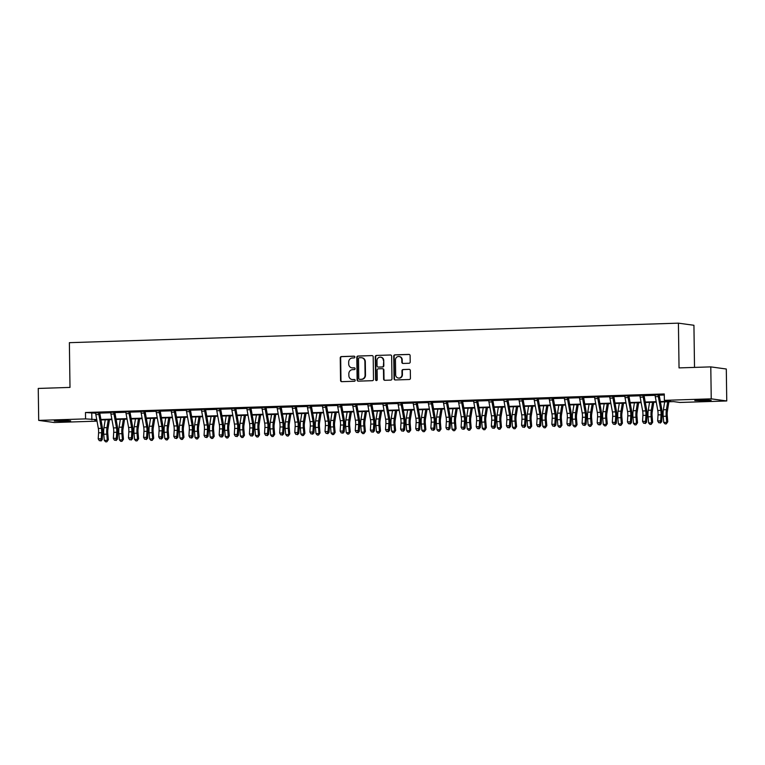 <?xml version="1.0" encoding="UTF-8"?>
<svg xmlns="http://www.w3.org/2000/svg" width="765" height="765" viewBox="0 0 765 765"><rect width="100%" height="100%" fill="white"/><g stroke="black" fill="none" stroke-linecap="round" stroke-linejoin="round"><path stroke-width="1.15" d="M354.874 357.016A0.88 0.832 -82.2 0 0 354.023 356.165L341.41 356.576A1.253 1.186 -82.2 0 0 340.243 357.867L340.559 380.454A1.253 1.186 -82.2 0 0 341.764 381.668L354.377 381.266A0.88 0.832 -82.2 0 0 354.482 379.517A0.88 0.832 -82.2 0 0 354.358 379.507L352.722 379.564A4.026 3.796 -82.2 0 1 348.869 375.663L348.84 373.789A4.026 3.796 -82.2 0 1 352.579 369.648L354.214 369.6A0.88 0.832 -82.2 0 0 354.319 367.841A0.88 0.832 -82.2 0 0 354.185 367.841L352.56 367.889A4.026 3.796 -82.2 0 1 348.706 363.997L348.677 362.113A4.026 3.796 -82.2 0 1 352.416 357.982L354.052 357.924A0.88 0.832 -82.2 0 0 354.874 357.016M705.646 400.784L694.773 400.535L707.711 399.999L711.163 400.305L705.646 400.784M65.159 421.314L54.286 421.056L67.224 420.53L70.676 420.827L65.159 421.314M409.036 363.26A1.253 1.186 -82.2 0 0 410.203 361.96L410.117 355.629A1.253 1.186 -82.2 0 0 408.912 354.405L394.903 354.855A1.253 1.186 -82.2 0 0 393.726 356.155L394.042 378.742A1.253 1.186 -82.2 0 0 395.247 379.956L409.265 379.507A1.253 1.186 -82.2 0 0 410.432 378.216L410.327 370.556A1.253 1.186 -82.2 0 0 409.122 369.342L403.126 369.533A1.253 1.186 -82.2 0 0 401.95 370.824L402.007 374.62A3.366 3.175 -82.2 0 1 398.374 378.053A3.366 3.175 -82.2 0 1 395.658 374.831L395.448 359.961A3.366 3.175 -82.2 0 1 399.081 356.528A3.366 3.175 -82.2 0 1 401.797 359.751L401.835 362.228A1.253 1.186 -82.2 0 0 403.04 363.452L409.036 363.26M97.021 421.152L54.21 422.519L38.699 420.396L38.25 388.438L69.998 387.415L69.376 342.672L678.412 323.155L679.043 367.898L710.79 366.884L711.24 398.842L726.75 400.965L679.875 402.466L673.592 401.606L660.444 402.027M38.699 420.396L85.565 418.895L96.734 419.603M660.348 401.539L670.656 401.204L664.364 400.344L664.278 393.956L85.479 412.498L85.565 418.895M664.364 400.344L711.24 398.842M373.186 356.806A1.253 1.186 -82.2 0 0 371.981 355.591L357.972 356.041A1.253 1.186 -82.2 0 0 356.806 357.332L357.121 379.918A1.253 1.186 -82.2 0 0 358.326 381.142L372.335 380.693A1.253 1.186 -82.2 0 0 373.502 379.402L373.186 356.806M376.437 355.448L390.446 354.998A1.253 1.186 -82.2 0 1 391.651 356.222L391.967 378.809A1.253 1.186 -82.2 0 1 390.8 380.1L384.805 380.291A1.253 1.186 -82.2 0 1 383.6 379.077L383.466 369.916A1.253 1.186 -82.2 0 0 382.261 368.692L378.283 368.826A1.253 1.186 -82.2 0 0 377.116 370.117L377.25 379.65A0.88 0.832 -82.2 0 1 376.303 380.549A0.88 0.832 -82.2 0 1 375.586 379.708L375.271 356.739A1.253 1.186 -82.2 0 1 376.437 355.448L390.446 354.998M85.479 412.498L95.663 413.234M99.756 413.11L110.782 412.756M114.874 412.622L125.909 412.268M129.993 412.134L141.028 411.78M145.111 411.656L156.146 411.302M160.239 411.168L171.264 410.815M175.357 410.681L186.383 410.327M190.475 410.203L201.501 409.849M205.594 409.715L216.629 409.361M220.712 409.227L231.747 408.873M235.84 408.749L246.866 408.395M250.958 408.261L261.984 407.908M266.077 407.774L277.102 407.42M281.195 407.296L292.23 406.942M296.313 406.808L307.348 406.454M311.432 406.32L322.467 405.966M326.559 405.842L337.585 405.488M341.678 405.354L352.703 405.001M356.796 404.867L367.831 404.513M371.914 404.389L382.949 404.035M387.033 403.901L398.068 403.547M402.161 403.413L413.186 403.059M417.279 402.935L428.304 402.581M432.397 402.447L443.423 402.094M447.515 401.96L458.551 401.606M462.634 401.482L473.669 401.128M477.762 400.994L488.787 400.64M492.88 400.506L503.906 400.152M507.998 400.028L519.024 399.674M523.117 399.54L534.152 399.187M538.235 399.053L549.27 398.699M553.353 398.575L564.388 398.221M568.481 398.087L579.507 397.733M583.599 397.599L594.625 397.245M598.718 397.121L609.743 396.767M613.836 396.633L624.871 396.28M628.954 396.146L639.989 395.792M644.082 395.668L655.108 395.314M659.201 395.18L664.288 395.017M99.919 412.373L95.568 412.689M115.037 411.895L110.686 412.211M130.155 411.407L125.804 411.723M145.273 410.92L140.923 411.235M160.401 410.442L156.041 410.757M175.52 409.954L171.159 410.27M190.638 409.466L186.287 409.782M205.756 408.988L201.405 409.304M220.875 408.5L216.524 408.816M235.993 408.013L231.642 408.328M251.121 407.535L246.76 407.85M266.239 407.047L261.888 407.363M281.357 406.559L277.007 406.875M296.476 406.081L292.125 406.397M311.594 405.593L307.243 405.909M326.722 405.106L322.361 405.421M341.84 404.628L337.48 404.943M356.959 404.14L352.608 404.455M372.077 403.652L367.726 403.968M387.195 403.165L382.844 403.49M402.314 402.686L397.963 403.002M417.441 402.199L413.081 402.514M432.56 401.711L428.209 402.036M447.678 401.233L443.327 401.549M462.796 400.745L458.445 401.061M477.915 400.258L473.564 400.583M493.043 399.779L488.682 400.095M508.161 399.292L503.81 399.607M523.279 398.804L518.928 399.129M538.397 398.326L534.047 398.642M553.516 397.838L549.165 398.154M568.644 397.351L564.283 397.676M583.762 396.872L579.401 397.188M598.88 396.385L594.529 396.7M613.999 395.897L609.648 396.222M629.117 395.419L624.766 395.734M644.235 394.931L639.884 395.247M659.363 394.444L655.003 394.769M694.515 367.401L693.932 325.278L678.412 323.155M710.79 366.884L726.301 369.007L726.75 400.965M96.83 420.09L94.793 420.157L96.887 420.444M656.274 402.161L645.325 402.514M641.147 402.648L630.197 403.002M626.028 403.136L615.079 403.48M610.91 403.614L599.961 403.968M595.792 404.102L584.843 404.455M580.673 404.589L569.724 404.934M565.545 405.068L554.596 405.421M550.427 405.555L539.478 405.909M535.309 406.043L524.36 406.387M520.19 406.521L509.241 406.875M505.072 407.009L494.123 407.363M489.944 407.496L478.995 407.841M474.826 407.974L463.877 408.328M459.708 408.462L448.759 408.816M444.589 408.95L433.64 409.294M429.471 409.428L418.522 409.782M414.353 409.916L403.404 410.27M399.225 410.403L388.276 410.748M384.107 410.882L373.157 411.235M368.988 411.369L358.039 411.723M353.87 411.857L342.921 412.201M338.752 412.335L327.803 412.689M323.624 412.823L312.675 413.176M308.505 413.31L297.556 413.655M293.387 413.789L282.438 414.142M278.269 414.276L267.32 414.63M263.15 414.764L252.201 415.108M248.032 415.242L237.083 415.596M232.904 415.73L221.955 416.084M217.786 416.217L206.837 416.571M202.668 416.696L191.719 417.049M187.549 417.183L176.6 417.537M172.431 417.671L161.482 418.025M157.303 418.159L146.354 418.503M142.185 418.637L131.236 418.991M127.067 419.124L116.117 419.478M111.948 419.612L100.999 419.956M100.913 419.469L111.853 419.115M116.031 418.981L126.98 418.627M131.15 418.493L142.099 418.149M146.268 418.015L157.217 417.661M161.386 417.527L172.335 417.174M176.505 417.04L187.454 416.696M191.633 416.562L202.582 416.208M206.751 416.074L217.7 415.72M221.869 415.586L232.818 415.242M236.987 415.108L247.936 414.754M252.106 414.62L263.055 414.267M267.234 414.133L278.183 413.789M282.352 413.655L293.301 413.301M297.47 413.167L308.419 412.813M312.589 412.679L323.538 412.335M327.707 412.201L338.656 411.847M342.825 411.713L353.774 411.36M357.953 411.226L368.902 410.882M373.071 410.748L384.02 410.394M388.19 410.26L399.139 409.906M403.308 409.772L414.257 409.428M418.426 409.294L429.375 408.94M433.554 408.806L444.503 408.453M448.673 408.319L459.622 407.965M463.791 407.841L474.74 407.487M478.909 407.353L489.858 406.999M494.027 406.865L504.977 406.511M509.146 406.378L520.095 406.033M524.274 405.899L535.223 405.546M539.392 405.412L550.341 405.058M554.51 404.924L565.459 404.58M569.629 404.446L580.578 404.092M584.747 403.958L595.696 403.604M599.875 403.471L610.824 403.126M614.993 402.992L625.942 402.639M630.111 402.505L641.06 402.151M645.23 402.017L656.179 401.673M91.771 413.368L91.857 419.755M352.168 367.879A4.026 3.796 -82.2 0 0 352.981 367.946L352.56 367.889M354.52 367.898L352.981 367.946M352.33 379.555A4.026 3.796 -82.2 0 0 353.143 379.622L352.722 379.564M354.683 379.574L353.143 379.622M354.358 356.232L341.831 356.633A1.253 1.186 -82.2 0 0 340.664 357.924L340.98 380.511A1.253 1.186 -82.2 0 0 341.783 381.668M371.981 355.591L358.393 356.098A1.253 1.186 -82.2 0 0 357.226 357.389L357.542 379.976A1.253 1.186 -82.2 0 0 358.355 381.142M359.301 357.752A0.88 0.832 -82.2 0 0 358.489 358.661L358.766 378.493A0.88 0.832 -82.2 0 0 359.607 379.344L361.329 379.287A4.026 3.796 -82.2 0 0 365.068 375.146L364.886 361.596A4.026 3.796 -82.2 0 0 361.023 357.704L359.301 357.752M361.835 357.771A4.026 3.796 -82.2 0 1 365.307 361.654L365.488 375.204A4.026 3.796 -82.2 0 1 361.749 379.344L360.028 379.402M382.452 368.711L382.873 368.768A1.253 1.186 -82.2 0 1 383.887 369.973L384.02 379.134A1.253 1.186 -82.2 0 0 384.824 380.291M376.858 355.505A1.253 1.186 -82.2 0 0 375.692 356.796L376.007 379.765A0.88 0.832 -82.2 0 0 376.514 380.549M383.341 360.411A3.366 3.175 -82.2 0 0 380.616 357.178A3.366 3.175 -82.2 0 0 376.982 360.611L377.059 365.852A1.253 1.186 -82.2 0 0 378.264 367.066L382.242 366.942A1.253 1.186 -82.2 0 0 383.408 365.651L383.753 360.468A3.366 3.175 -82.2 0 0 380.827 357.217M383.753 360.468L383.829 365.708A1.253 1.186 -82.2 0 1 382.663 366.999L378.685 367.124M399.292 356.557A3.366 3.175 -82.2 0 1 402.218 359.808L402.256 362.285A1.253 1.186 -82.2 0 0 403.059 363.452M398.584 378.073A3.366 3.175 -82.2 0 0 402.428 374.678L402.007 374.62M409.122 369.342L403.547 369.591A1.253 1.186 -82.2 0 0 402.371 370.882L402.428 374.678M409.304 354.463L395.323 354.912A1.253 1.186 -82.2 0 0 394.147 356.213L394.463 378.799A1.253 1.186 -82.2 0 0 395.276 379.956M109.462 419.689L107.922 429.222A6.397 2.085 88.2 0 0 107.798 433.583L108.334 439.741L106.861 441.807L105.656 441.845L104.298 440.411L103.763 434.252A9.601 3.136 -91.8 0 1 103.944 427.712L105.226 419.822M104.298 440.411L107.32 440.315L106.784 434.157A9.601 3.136 -91.8 0 1 106.976 427.616L108.248 419.727M106.861 441.807L107.32 440.315L108.334 439.741M101.363 428.324A6.397 2.085 -91.8 0 1 101.611 432.741L101.238 438.775L102.271 439.617L102.644 433.592A9.601 3.136 88.2 0 0 102.271 426.975L99.727 412.937L98.666 412.794A4.485 1.463 88.2 0 0 98.857 414.515L101.363 428.324L98.341 428.429A6.397 2.085 -91.8 0 1 98.589 432.837L98.216 438.871L101.238 438.775L100.54 440.659L99.335 440.697L100.54 440.659M98.666 412.794L95.644 412.89A4.485 1.463 88.2 0 0 95.835 414.611L98.341 428.429M100.961 441.003L102.271 439.617M98.216 438.871L99.335 440.697M124.58 419.201L123.041 428.744A6.397 2.085 88.2 0 0 122.916 433.105L123.452 439.253L121.979 441.319L120.774 441.357L119.416 439.923L118.881 433.774A9.601 3.136 -91.8 0 1 119.072 427.224L120.344 419.335M119.416 439.923L122.448 439.827L121.903 433.669A9.601 3.136 -91.8 0 1 122.094 427.128L123.366 419.239M121.979 441.319L122.448 439.827L123.452 439.253M139.699 418.713L138.159 428.257A6.397 2.085 88.2 0 0 138.035 432.617L138.58 438.775L137.107 440.841L135.893 440.879L134.544 439.445L133.999 433.286A9.601 3.136 -91.8 0 1 134.191 426.746L135.462 418.857M134.544 439.445L137.566 439.34L137.021 433.191A9.601 3.136 -91.8 0 1 137.212 426.65L138.484 418.761M137.107 440.841L137.566 439.34L138.58 438.775M154.826 418.235L153.277 427.769A6.397 2.085 88.2 0 0 153.153 432.129L153.698 438.288L152.225 440.353L151.011 440.391L149.663 438.957L149.118 432.799A9.601 3.136 -91.8 0 1 149.309 426.258L150.581 418.369M149.663 438.957L152.684 438.861L152.139 432.703A9.601 3.136 -91.8 0 1 152.331 426.162L153.602 418.273M152.225 440.353L152.684 438.861L153.698 438.288M116.481 427.845A6.397 2.085 -91.8 0 1 116.729 432.254L116.357 438.288L117.389 439.139L117.762 433.105A9.601 3.136 88.2 0 0 117.389 426.488L114.855 412.45L113.794 412.306A4.485 1.463 88.2 0 0 113.975 414.028L116.481 427.845L113.459 427.941A6.397 2.085 -91.8 0 1 113.708 432.349L113.335 438.383L116.357 438.288L115.668 440.171L114.454 440.21L115.668 440.171M113.794 412.306L110.762 412.402A4.485 1.463 88.2 0 0 110.954 414.123L113.459 427.941M116.079 440.516L117.389 439.139M113.335 438.383L114.454 440.21M131.599 427.358A6.397 2.085 -91.8 0 1 131.848 431.776L131.484 437.8L132.517 438.651L132.881 432.617A9.601 3.136 88.2 0 0 132.508 426L129.974 411.972L128.912 411.828A4.485 1.463 88.2 0 0 129.094 413.549L131.599 427.358L128.577 427.453A6.397 2.085 -91.8 0 1 128.826 431.871L128.453 437.896L131.484 437.8L130.786 439.693L129.572 439.732L130.786 439.693M128.912 411.828L125.89 411.924A4.485 1.463 88.2 0 0 126.072 413.645L128.577 427.453M131.197 440.028L132.517 438.651M128.453 437.896L129.572 439.732M146.727 426.87A6.397 2.085 -91.8 0 1 146.976 431.288L146.603 437.322L147.635 438.163L147.999 432.139A9.601 3.136 88.2 0 0 147.635 425.522L145.092 411.484L144.03 411.341A4.485 1.463 88.2 0 0 144.212 413.062L146.727 426.87L143.696 426.975A6.397 2.085 -91.8 0 1 143.944 431.384L143.581 437.417L146.603 437.322L145.905 439.206L144.7 439.244L145.905 439.206M144.03 411.341L141.009 411.436A4.485 1.463 88.2 0 0 141.19 413.157L143.696 426.975M146.316 439.55L147.635 438.163M143.581 437.417L144.7 439.244M169.945 417.747L168.405 427.291A6.397 2.085 88.2 0 0 168.271 431.651L168.816 437.8L167.344 439.865L166.139 439.904L164.781 438.469L164.236 432.311A9.601 3.136 -91.8 0 1 164.427 425.77L165.699 417.881M164.781 438.469L167.803 438.374L167.267 432.215A9.601 3.136 -91.8 0 1 167.449 425.675L168.73 417.786M167.344 439.865L167.803 438.374L168.816 437.8M161.845 426.392A6.397 2.085 -91.8 0 1 162.094 430.8L161.721 436.834L162.754 437.685L163.127 431.651A9.601 3.136 88.2 0 0 162.754 425.034L160.21 410.996L159.149 410.853A4.485 1.463 88.2 0 0 159.34 412.574L161.845 426.392L158.824 426.488A6.397 2.085 -91.8 0 1 159.063 430.896L158.699 436.93L161.721 436.834L161.023 438.718L159.818 438.756L161.023 438.718M159.149 410.853L156.127 410.948A4.485 1.463 88.2 0 0 156.309 412.67L158.824 426.488M161.434 439.062L162.754 437.685M158.699 436.93L159.818 438.756M185.063 417.26L183.523 426.803A6.397 2.085 88.2 0 0 183.399 431.164L183.935 437.322L182.462 439.387L181.257 439.426L179.899 437.991L179.364 431.833A9.601 3.136 -91.8 0 1 179.546 425.292L180.827 417.403M179.899 437.991L182.921 437.886L182.386 431.737A9.601 3.136 -91.8 0 1 182.567 425.197L183.849 417.308M182.462 439.387L182.921 437.886L183.935 437.322M200.181 416.782L198.642 426.315A6.397 2.085 88.2 0 0 198.518 430.676L199.053 436.834L197.58 438.9L196.376 438.938L195.018 437.504L194.482 431.345A9.601 3.136 -91.8 0 1 194.664 424.805L195.945 416.915M195.018 437.504L198.039 437.408L197.504 431.25A9.601 3.136 -91.8 0 1 197.695 424.709L198.967 416.82M197.58 438.9L198.039 437.408L199.053 436.834M215.3 416.294L213.76 425.837A6.397 2.085 88.2 0 0 213.636 430.198L214.181 436.346L212.708 438.412L211.494 438.45L210.136 437.016L209.6 430.858A9.601 3.136 -91.8 0 1 209.792 424.317L211.064 416.428M210.136 437.016L213.167 436.92L212.622 430.762A9.601 3.136 -91.8 0 1 212.813 424.221L214.085 416.332M212.708 438.412L213.167 436.92L214.181 436.346M230.428 415.806L228.878 425.35A6.397 2.085 88.2 0 0 228.754 429.71L229.299 435.868L227.827 437.934L226.612 437.972L225.264 436.538L224.719 430.379A9.601 3.136 -91.8 0 1 224.91 423.839L226.182 415.95M225.264 436.538L228.286 436.433L227.74 430.284A9.601 3.136 -91.8 0 1 227.932 423.743L229.204 415.854M227.827 437.934L228.286 436.433L229.299 435.868M245.546 415.328L243.997 424.862A6.397 2.085 88.2 0 0 243.872 429.222L244.418 435.381L242.945 437.446L241.73 437.484L240.382 436.05L239.837 429.892A9.601 3.136 -91.8 0 1 240.028 423.351L241.3 415.462M240.382 436.05L243.404 435.954L242.868 429.796A9.601 3.136 -91.8 0 1 243.05 423.255L244.331 415.366M242.945 437.446L243.404 435.954L244.418 435.381M176.964 425.904A6.397 2.085 -91.8 0 1 177.212 430.312L176.839 436.346L177.872 437.197L178.245 431.164A9.601 3.136 88.2 0 0 177.872 424.546L175.328 410.518L174.267 410.365A4.485 1.463 88.2 0 0 174.458 412.096L176.964 425.904L173.942 426A6.397 2.085 -91.8 0 1 174.191 430.418L173.818 436.442L176.839 436.346L176.141 438.24L174.936 438.278L176.141 438.24M174.267 410.365L171.245 410.47A4.485 1.463 88.2 0 0 171.436 412.192L173.942 426M176.562 438.575L177.872 437.197M173.818 436.442L174.936 438.278M192.082 425.417A6.397 2.085 -91.8 0 1 192.331 429.834L191.958 435.859L192.99 436.71L193.363 430.685A9.601 3.136 88.2 0 0 192.99 424.068L190.456 410.03L189.395 409.887A4.485 1.463 88.2 0 0 189.577 411.608L192.082 425.417L189.06 425.522A6.397 2.085 -91.8 0 1 189.309 429.93L188.936 435.964L191.958 435.859L191.269 437.752L190.055 437.79L191.269 437.752M189.395 409.887L186.364 409.983A4.485 1.463 88.2 0 0 186.555 411.704L189.06 425.522M191.68 438.087L192.99 436.71M188.936 435.964L190.055 437.79M207.2 424.938A6.397 2.085 -91.8 0 1 207.449 429.347L207.086 435.381L208.109 436.232L208.482 430.198A9.601 3.136 88.2 0 0 208.109 423.58L205.575 409.543L204.513 409.399A4.485 1.463 88.2 0 0 204.695 411.121L207.2 424.938L204.179 425.034A6.397 2.085 -91.8 0 1 204.427 429.442L204.054 435.476L207.086 435.381L206.387 437.264L205.173 437.303L206.387 437.264M204.513 409.399L201.482 409.495A4.485 1.463 88.2 0 0 201.673 411.216L204.179 425.034M206.799 437.609L208.109 436.232M204.054 435.476L205.173 437.303M222.328 424.451A6.397 2.085 -91.8 0 1 222.567 428.859L222.204 434.893L223.237 435.744L223.6 429.71A9.601 3.136 88.2 0 0 223.227 423.093L220.693 409.065L219.632 408.912A4.485 1.463 88.2 0 0 219.813 410.642L222.328 424.451L219.297 424.546A6.397 2.085 -91.8 0 1 219.545 428.964L219.182 434.989L222.204 434.893L221.506 436.786L220.291 436.825L221.506 436.786M219.632 408.912L216.61 409.017A4.485 1.463 88.2 0 0 216.791 410.738L219.297 424.546M221.917 437.121L223.237 435.744M219.182 434.989L220.291 436.825M237.446 423.963A6.397 2.085 -91.8 0 1 237.695 428.381L237.322 434.405L238.355 435.256L238.728 429.232A9.601 3.136 88.2 0 0 238.355 422.615L235.811 408.577L234.75 408.434A4.485 1.463 88.2 0 0 234.941 410.155L237.446 423.963L234.415 424.068A6.397 2.085 -91.8 0 1 234.664 428.476L234.3 434.51L237.322 434.405L236.624 436.299L235.419 436.337L236.624 436.299M234.75 408.434L231.728 408.529A4.485 1.463 88.2 0 0 231.91 410.25L234.415 424.068M237.035 436.633L238.355 435.256M234.3 434.51L235.419 436.337M260.664 414.84L259.125 424.384A6.397 2.085 88.2 0 0 259 428.744L259.536 434.893L258.063 436.958L256.858 436.997L255.5 435.562L254.955 429.404A9.601 3.136 -91.8 0 1 255.147 422.863L256.428 414.974M255.5 435.562L258.522 435.467L257.987 429.308A9.601 3.136 -91.8 0 1 258.168 422.768L259.45 414.879M258.063 436.958L258.522 435.467L259.536 434.893M252.565 423.485A6.397 2.085 -91.8 0 1 252.813 427.893L252.44 433.927L253.473 434.778L253.846 428.744A9.601 3.136 88.2 0 0 253.473 422.127L250.93 408.089L249.868 407.946A4.485 1.463 88.2 0 0 250.059 409.667L252.565 423.485L249.543 423.58A6.397 2.085 -91.8 0 1 249.792 427.989L249.419 434.023L252.44 433.927L251.742 435.811L250.538 435.849L251.742 435.811M249.868 407.946L246.846 408.041A4.485 1.463 88.2 0 0 247.038 409.763L249.543 423.58M252.154 436.155L253.473 434.778M249.419 434.023L250.538 435.849M275.782 414.353L274.243 423.896A6.397 2.085 88.2 0 0 274.119 428.257L274.654 434.415L273.182 436.48L271.977 436.519L270.619 435.075L270.083 428.926A9.601 3.136 -91.8 0 1 270.265 422.385L271.546 414.496M270.619 435.075L273.641 434.979L273.105 428.83A9.601 3.136 -91.8 0 1 273.296 422.29L274.568 414.401M273.182 436.48L273.641 434.979L274.654 434.415M267.683 422.997A6.397 2.085 -91.8 0 1 267.932 427.406L267.559 433.439L268.591 434.291L268.964 428.257A9.601 3.136 88.2 0 0 268.591 421.639L266.048 407.611L264.986 407.458A4.485 1.463 88.2 0 0 265.178 409.189L267.683 422.997L264.661 423.093A6.397 2.085 -91.8 0 1 264.91 427.511L264.537 433.535L267.559 433.439L266.87 435.333L265.656 435.371L266.87 435.333M264.986 407.458L261.965 407.563A4.485 1.463 88.2 0 0 262.156 409.285L264.661 423.093M267.281 435.668L268.591 434.291M264.537 433.535L265.656 435.371M290.901 413.875L289.361 423.408A6.397 2.085 88.2 0 0 289.237 427.769L289.772 433.927L288.309 435.993L287.095 436.031L285.737 434.597L285.202 428.438A9.601 3.136 -91.8 0 1 285.393 421.898L286.665 414.008M285.737 434.597L288.768 434.501L288.223 428.343A9.601 3.136 -91.8 0 1 288.415 421.802L289.686 413.913M288.309 435.993L288.768 434.501L289.772 433.927M282.801 422.51A6.397 2.085 -91.8 0 1 283.05 426.927L282.677 432.952L283.71 433.803L284.083 427.778A9.601 3.136 88.2 0 0 283.71 421.161L281.176 407.123L280.114 406.98A4.485 1.463 88.2 0 0 280.296 408.701L282.801 422.51L279.78 422.615A6.397 2.085 -91.8 0 1 280.028 427.023L279.655 433.057L282.677 432.952L281.989 434.845L280.774 434.883L281.989 434.845M280.114 406.98L277.083 407.076A4.485 1.463 88.2 0 0 277.274 408.797L279.78 422.615M282.4 435.18L283.71 433.803M279.655 433.057L280.774 434.883M306.019 413.387L304.48 422.93A6.397 2.085 88.2 0 0 304.355 427.291L304.9 433.439L303.428 435.505L302.213 435.543L300.865 434.109L300.32 427.951A9.601 3.136 -91.8 0 1 300.511 421.41L301.783 413.521M300.865 434.109L303.887 434.013L303.342 427.855A9.601 3.136 -91.8 0 1 303.533 421.314L304.805 413.425M303.428 435.505L303.887 434.013L304.9 433.439M297.92 422.031A6.397 2.085 -91.8 0 1 298.168 426.44L297.805 432.474L298.838 433.325L299.201 427.291A9.601 3.136 88.2 0 0 298.828 420.674L296.294 406.636L295.233 406.492A4.485 1.463 88.2 0 0 295.414 408.214L297.92 422.031L294.898 422.127A6.397 2.085 -91.8 0 1 295.147 426.535L294.774 432.569L297.805 432.474L297.107 434.357L295.892 434.396L297.107 434.357M295.233 406.492L292.211 406.588A4.485 1.463 88.2 0 0 292.393 408.309L294.898 422.127M297.518 434.702L298.838 433.325M294.774 432.569L295.892 434.396M321.147 412.899L319.598 422.443A6.397 2.085 88.2 0 0 319.474 426.803L320.019 432.961L318.546 435.027L317.332 435.065L315.983 433.621L315.438 427.472A9.601 3.136 -91.8 0 1 315.629 420.932L316.901 413.043M315.983 433.621L319.005 433.526L318.46 427.377A9.601 3.136 -91.8 0 1 318.651 420.836L319.933 412.947M318.546 435.027L319.005 433.526L320.019 432.961M313.048 421.544A6.397 2.085 -91.8 0 1 313.296 425.952L312.923 431.986L313.956 432.837L314.319 426.803A9.601 3.136 88.2 0 0 313.956 420.186L311.412 406.158L310.351 406.005A4.485 1.463 88.2 0 0 310.533 407.735L313.048 421.544L310.016 421.639A6.397 2.085 -91.8 0 1 310.265 426.057L309.901 432.082L312.923 431.986L312.225 433.879L311.02 433.918L312.225 433.879M310.351 406.005L307.329 406.11A4.485 1.463 88.2 0 0 307.511 407.831L310.016 421.639M312.636 434.214L313.956 432.837M309.901 432.082L311.02 433.918M336.265 412.421L334.726 421.955A6.397 2.085 88.2 0 0 334.592 426.315L335.137 432.474L333.664 434.539L332.459 434.577L331.102 433.143L330.557 426.985A9.601 3.136 -91.8 0 1 330.748 420.444L332.02 412.555M331.102 433.143L334.123 433.047L333.588 426.889A9.601 3.136 -91.8 0 1 333.77 420.348L335.051 412.459M333.664 434.539L334.123 433.047L335.137 432.474M328.166 421.056A6.397 2.085 -91.8 0 1 328.415 425.474L328.042 431.498L329.074 432.349L329.447 426.325A9.601 3.136 88.2 0 0 329.074 419.708L326.531 405.67L325.469 405.526A4.485 1.463 88.2 0 0 325.661 407.248L328.166 421.056L325.144 421.161A6.397 2.085 -91.8 0 1 325.393 425.57L325.02 431.603L328.042 431.498L327.344 433.392L326.139 433.43L327.344 433.392M325.469 405.526L322.447 405.622A4.485 1.463 88.2 0 0 322.629 407.343L325.144 421.161M327.755 433.726L329.074 432.349M325.02 431.603L326.139 433.43M351.384 411.933L349.844 421.477A6.397 2.085 88.2 0 0 349.72 425.837L350.255 431.986L348.783 434.051L347.578 434.09L346.22 432.655L345.684 426.497A9.601 3.136 -91.8 0 1 345.866 419.956L347.147 412.067M346.22 432.655L349.242 432.56L348.706 426.401A9.601 3.136 -91.8 0 1 348.897 419.861L350.169 411.972M348.783 434.051L349.242 432.56L350.255 431.986M366.502 411.446L364.962 420.989A6.397 2.085 88.2 0 0 364.838 425.35L365.374 431.508L363.901 433.573L362.696 433.612L361.338 432.168L360.803 426.019A9.601 3.136 -91.8 0 1 360.984 419.478L362.266 411.589M361.338 432.168L364.37 432.072L363.824 425.923A9.601 3.136 -91.8 0 1 364.016 419.383L365.288 411.484M363.901 433.573L364.37 432.072L365.374 431.508M381.62 410.968L380.081 420.501A6.397 2.085 88.2 0 0 379.956 424.862L380.501 431.02L379.029 433.086L377.814 433.124L376.457 431.69L375.921 425.531A9.601 3.136 -91.8 0 1 376.112 418.991L377.384 411.101M376.457 431.69L379.488 431.594L378.943 425.436A9.601 3.136 -91.8 0 1 379.134 418.895L380.406 411.006M379.029 433.086L379.488 431.594L380.501 431.02M396.748 410.48L395.199 420.023A6.397 2.085 88.2 0 0 395.075 424.384L395.62 430.532L394.147 432.598L392.933 432.636L391.584 431.202L391.039 425.044A9.601 3.136 -91.8 0 1 391.231 418.503L392.502 410.614M391.584 431.202L394.606 431.106L394.061 424.948A9.601 3.136 -91.8 0 1 394.252 418.407L395.524 410.518M394.147 432.598L394.606 431.106L395.62 430.532M411.866 409.992L410.327 419.536A6.397 2.085 88.2 0 0 410.193 423.896L410.738 430.054L409.265 432.12L408.051 432.158L406.703 430.714L406.158 424.565A9.601 3.136 -91.8 0 1 406.349 418.025L407.621 410.136M406.703 430.714L409.724 430.619L409.189 424.47A9.601 3.136 -91.8 0 1 409.371 417.929L410.652 410.03M409.265 432.12L409.724 430.619L410.738 430.054M426.985 409.514L425.445 419.048A6.397 2.085 88.2 0 0 425.321 423.408L425.856 429.567L424.384 431.632L423.179 431.67L421.821 430.236L421.286 424.078A9.601 3.136 -91.8 0 1 421.467 417.537L422.749 409.648M421.821 430.236L424.843 430.14L424.307 423.982A9.601 3.136 -91.8 0 1 424.489 417.441L425.77 409.552M424.384 431.632L424.843 430.14L425.856 429.567M442.103 409.026L440.564 418.57A6.397 2.085 88.2 0 0 440.439 422.93L440.975 429.079L439.502 431.144L438.297 431.183L436.939 429.748L436.404 423.59A9.601 3.136 -91.8 0 1 436.586 417.049L437.867 409.16M436.939 429.748L439.961 429.653L439.426 423.494A9.601 3.136 -91.8 0 1 439.617 416.954L440.889 409.065M439.502 431.144L439.961 429.653L440.975 429.079M457.221 408.539L455.682 418.082A6.397 2.085 88.2 0 0 455.558 422.443L456.093 428.601L454.63 430.666L453.416 430.705L452.058 429.261L451.522 423.112A9.601 3.136 -91.8 0 1 451.713 416.571L452.985 408.682M452.058 429.261L455.089 429.165L454.544 423.016A9.601 3.136 -91.8 0 1 454.735 416.476L456.007 408.577M454.63 430.666L455.089 429.165L456.093 428.601M472.34 408.061L470.8 417.594A6.397 2.085 88.2 0 0 470.676 421.955L471.221 428.113L469.748 430.179L468.534 430.217L467.186 428.782L466.64 422.624A9.601 3.136 -91.8 0 1 466.832 416.084L468.103 408.194M467.186 428.782L470.207 428.687L469.662 422.529A9.601 3.136 -91.8 0 1 469.853 415.988L471.125 408.099M469.748 430.179L470.207 428.687L471.221 428.113M487.468 407.573L485.918 417.116A6.397 2.085 88.2 0 0 485.794 421.477L486.339 427.625L484.867 429.691L483.652 429.729L482.304 428.295L481.759 422.137A9.601 3.136 -91.8 0 1 481.95 415.596L483.222 407.707M482.304 428.295L485.326 428.199L484.781 422.041A9.601 3.136 -91.8 0 1 484.972 415.5L486.253 407.611M484.867 429.691L485.326 428.199L486.339 427.625M502.586 407.085L501.046 416.629A6.397 2.085 88.2 0 0 500.912 420.989L501.457 427.147L499.985 429.213L498.78 429.251L497.422 427.807L496.877 421.658A9.601 3.136 -91.8 0 1 497.068 415.118L498.34 407.229M497.422 427.807L500.444 427.712L499.908 421.563A9.601 3.136 -91.8 0 1 500.09 415.013L501.371 407.123M499.985 429.213L500.444 427.712L501.457 427.147M517.704 406.607L516.165 416.141A6.397 2.085 88.2 0 0 516.04 420.501L516.576 426.66L515.103 428.725L513.898 428.763L512.54 427.329L512.005 421.171A9.601 3.136 -91.8 0 1 512.187 414.63L513.468 406.741M512.54 427.329L515.562 427.233L515.027 421.075A9.601 3.136 -91.8 0 1 515.218 414.534L516.49 406.645M515.103 428.725L515.562 427.233L516.576 426.66M532.823 406.119L531.283 415.663A6.397 2.085 88.2 0 0 531.159 420.023L531.694 426.172L530.221 428.237L529.017 428.276L527.659 426.841L527.123 420.683A9.601 3.136 -91.8 0 1 527.315 414.142L528.586 406.253M527.659 426.841L530.69 426.746L530.145 420.587A9.601 3.136 -91.8 0 1 530.336 414.047L531.608 406.158M530.221 428.237L530.69 426.746L531.694 426.172M547.941 405.632L546.401 415.175A6.397 2.085 88.2 0 0 546.277 419.536L546.822 425.694L545.349 427.759L544.135 427.798L542.787 426.354L542.242 420.205A9.601 3.136 -91.8 0 1 542.433 413.664L543.705 405.775M542.787 426.354L545.808 426.258L545.263 420.109A9.601 3.136 -91.8 0 1 545.455 413.559L546.726 405.67M545.349 427.759L545.808 426.258L546.822 425.694M563.069 405.154L561.52 414.687A6.397 2.085 88.2 0 0 561.395 419.048L561.94 425.206L560.468 427.272L559.253 427.31L557.905 425.876L557.36 419.717A9.601 3.136 -91.8 0 1 557.551 413.176L558.823 405.287M557.905 425.876L560.927 425.78L560.382 419.622A9.601 3.136 -91.8 0 1 560.573 413.081L561.845 405.192M560.468 427.272L560.927 425.78L561.94 425.206M578.187 404.666L576.647 414.209A6.397 2.085 88.2 0 0 576.514 418.57L577.059 424.718L575.586 426.784L574.381 426.822L573.023 425.388L572.478 419.23A9.601 3.136 -91.8 0 1 572.669 412.689L573.941 404.8M573.023 425.388L576.045 425.292L575.51 419.134A9.601 3.136 -91.8 0 1 575.691 412.593L576.973 404.704M575.586 426.784L576.045 425.292L577.059 424.718M593.305 404.178L591.766 413.722A6.397 2.085 88.2 0 0 591.641 418.082L592.177 424.24L590.704 426.306L589.499 426.344L588.142 424.9L587.606 418.751A9.601 3.136 -91.8 0 1 587.788 412.211L589.069 404.322M588.142 424.9L591.163 424.805L590.628 418.656A9.601 3.136 -91.8 0 1 590.81 412.106L592.091 404.216M590.704 426.306L591.163 424.805L592.177 424.24M608.424 403.7L606.884 413.234A6.397 2.085 88.2 0 0 606.76 417.594L607.295 423.753L605.823 425.818L604.618 425.856L603.26 424.422L602.724 418.264A9.601 3.136 -91.8 0 1 602.906 411.723L604.187 403.834M603.26 424.422L606.282 424.326L605.746 418.168A9.601 3.136 -91.8 0 1 605.937 411.627L607.209 403.738M605.823 425.818L606.282 424.326L607.295 423.753M343.284 420.578A6.397 2.085 -91.8 0 1 343.533 424.986L343.16 431.02L344.193 431.871L344.566 425.837A9.601 3.136 88.2 0 0 344.193 419.22L341.649 405.182L340.588 405.039A4.485 1.463 88.2 0 0 340.779 406.76L343.284 420.578L340.262 420.674A6.397 2.085 -91.8 0 1 340.511 425.082L340.138 431.116L343.16 431.02L342.462 432.904L341.257 432.942L342.462 432.904M340.588 405.039L337.566 405.134A4.485 1.463 88.2 0 0 337.757 406.856L340.262 420.674M342.883 433.248L344.193 431.871M340.138 431.116L341.257 432.942M358.403 420.09A6.397 2.085 -91.8 0 1 358.651 424.499L358.278 430.532L359.311 431.384L359.684 425.35A9.601 3.136 88.2 0 0 359.311 418.732L356.777 404.704L355.715 404.551A4.485 1.463 88.2 0 0 355.897 406.282L358.403 420.09L355.381 420.186A6.397 2.085 -91.8 0 1 355.629 424.604L355.256 430.628L358.278 430.532L357.59 432.426L356.375 432.464L357.59 432.426M355.715 404.551L352.684 404.656A4.485 1.463 88.2 0 0 352.875 406.378L355.381 420.186M358.001 432.761L359.311 431.384M355.256 430.628L356.375 432.464M373.521 419.603A6.397 2.085 -91.8 0 1 373.769 424.02L373.406 430.045L374.439 430.896L374.802 424.871A9.601 3.136 88.2 0 0 374.429 418.254L371.895 404.216L370.834 404.073A4.485 1.463 88.2 0 0 371.015 405.794L373.521 419.603L370.499 419.698A6.397 2.085 -91.8 0 1 370.748 424.116L370.375 430.15L373.406 430.045L372.708 431.938L371.494 431.976L372.708 431.938M370.834 404.073L367.812 404.169A4.485 1.463 88.2 0 0 367.994 405.89L370.499 419.698M373.119 432.273L374.439 430.896M370.375 430.15L371.494 431.976M388.649 419.124A6.397 2.085 -91.8 0 1 388.897 423.533L388.524 429.567L389.557 430.418L389.921 424.384A9.601 3.136 88.2 0 0 389.548 417.767L387.014 403.729L385.952 403.585A4.485 1.463 88.2 0 0 386.134 405.307L388.649 419.124L385.617 419.22A6.397 2.085 -91.8 0 1 385.866 423.628L385.503 429.662L388.524 429.567L387.826 431.45L386.612 431.489L387.826 431.45M385.952 403.585L382.93 403.681A4.485 1.463 88.2 0 0 383.112 405.402L385.617 419.22M388.238 431.795L389.557 430.418M385.503 429.662L386.612 431.489M403.767 418.637A6.397 2.085 -91.8 0 1 404.016 423.045L403.643 429.079L404.675 429.93L405.048 423.896A9.601 3.136 88.2 0 0 404.675 417.279L402.132 403.251L401.07 403.098A4.485 1.463 88.2 0 0 401.262 404.828L403.767 418.637L400.745 418.732A6.397 2.085 -91.8 0 1 400.984 423.15L400.621 429.175L403.643 429.079L402.945 430.972L401.74 431.011L402.945 430.972M401.07 403.098L398.049 403.203A4.485 1.463 88.2 0 0 398.23 404.924L400.745 418.732M403.356 431.307L404.675 429.93M400.621 429.175L401.74 431.011M418.885 418.149A6.397 2.085 -91.8 0 1 419.134 422.567L418.761 428.591L419.794 429.442L420.167 423.418A9.601 3.136 88.2 0 0 419.794 416.801L417.25 402.763L416.189 402.62A4.485 1.463 88.2 0 0 416.38 404.341L418.885 418.149L415.864 418.245A6.397 2.085 -91.8 0 1 416.112 422.663L415.739 428.696L418.761 428.591L418.063 430.485L416.858 430.523L418.063 430.485M416.189 402.62L413.167 402.715A4.485 1.463 88.2 0 0 413.358 404.436L415.864 418.245M418.484 430.819L419.794 429.442M415.739 428.696L416.858 430.523M434.004 417.671A6.397 2.085 -91.8 0 1 434.252 422.079L433.879 428.113L434.912 428.964L435.285 422.93A9.601 3.136 88.2 0 0 434.912 416.313L432.378 402.275L431.317 402.132A4.485 1.463 88.2 0 0 431.498 403.853L434.004 417.671L430.982 417.767A6.397 2.085 -91.8 0 1 431.231 422.175L430.858 428.209L433.879 428.113L433.191 429.997L431.976 430.035L433.191 429.997M431.317 402.132L428.285 402.227A4.485 1.463 88.2 0 0 428.476 403.949L430.982 417.767M433.602 430.341L434.912 428.964M430.858 428.209L431.976 430.035M449.122 417.183A6.397 2.085 -91.8 0 1 449.371 421.591L449.007 427.625L450.03 428.476L450.403 422.443A9.601 3.136 88.2 0 0 450.03 415.825L447.496 401.797L446.435 401.644A4.485 1.463 88.2 0 0 446.617 403.375L449.122 417.183L446.1 417.279A6.397 2.085 -91.8 0 1 446.349 421.697L445.976 427.721L449.007 427.625L448.309 429.509L447.095 429.557L448.309 429.509M446.435 401.644L443.404 401.749A4.485 1.463 88.2 0 0 443.595 403.471L446.1 417.279M448.72 429.853L450.03 428.476M445.976 427.721L447.095 429.557M464.24 416.696A6.397 2.085 -91.8 0 1 464.489 421.113L464.126 427.138L465.158 427.989L465.522 421.964A9.601 3.136 88.2 0 0 465.149 415.347L462.615 401.309L461.553 401.166A4.485 1.463 88.2 0 0 461.735 402.887L464.24 416.696L461.219 416.791A6.397 2.085 -91.8 0 1 461.467 421.209L461.094 427.243L464.126 427.138L463.427 429.031L462.213 429.069L463.427 429.031M461.553 401.166L458.531 401.262A4.485 1.463 88.2 0 0 458.713 402.983L461.219 416.791M463.839 429.366L465.158 427.989M461.094 427.243L462.213 429.069M479.368 416.217A6.397 2.085 -91.8 0 1 479.617 420.626L479.244 426.66L480.277 427.511L480.649 421.477A9.601 3.136 88.2 0 0 480.277 414.859L477.733 400.822L476.672 400.678A4.485 1.463 88.2 0 0 476.863 402.4L479.368 416.217L476.337 416.313A6.397 2.085 -91.8 0 1 476.585 420.721L476.222 426.755L479.244 426.66L478.546 428.543L477.341 428.582L478.546 428.543M476.672 400.678L473.65 400.774A4.485 1.463 88.2 0 0 473.831 402.495L476.337 416.313M478.957 428.888L480.277 427.511M476.222 426.755L477.341 428.582M494.486 415.73A6.397 2.085 -91.8 0 1 494.735 420.138L494.362 426.172L495.395 427.023L495.768 420.989A9.601 3.136 88.2 0 0 495.395 414.372L492.851 400.344L491.79 400.191A4.485 1.463 88.2 0 0 491.981 401.921L494.486 415.73L491.465 415.825A6.397 2.085 -91.8 0 1 491.713 420.243L491.34 426.268L494.362 426.172L493.664 428.056L492.459 428.104L493.664 428.056M491.79 400.191L488.768 400.286A4.485 1.463 88.2 0 0 488.95 402.017L491.465 415.825M494.075 428.4L495.395 427.023M491.34 426.268L492.459 428.104M509.605 415.242A6.397 2.085 -91.8 0 1 509.853 419.66L509.48 425.684L510.513 426.535L510.886 420.511A9.601 3.136 88.2 0 0 510.513 413.894L507.97 399.856L506.908 399.713A4.485 1.463 88.2 0 0 507.099 401.434L509.605 415.242L506.583 415.338A6.397 2.085 -91.8 0 1 506.832 419.755L506.459 425.789L509.48 425.684L508.782 427.578L507.577 427.616L508.782 427.578M506.908 399.713L503.886 399.808A4.485 1.463 88.2 0 0 504.078 401.529L506.583 415.338M509.203 427.912L510.513 426.535M506.459 425.789L507.577 427.616M524.723 414.764A6.397 2.085 -91.8 0 1 524.972 419.172L524.599 425.206L525.631 426.057L526.004 420.023A9.601 3.136 88.2 0 0 525.631 413.406L523.097 399.368L522.036 399.225A4.485 1.463 88.2 0 0 522.218 400.946L524.723 414.764L521.701 414.859A6.397 2.085 -91.8 0 1 521.95 419.268L521.577 425.302L524.599 425.206L523.91 427.09L522.696 427.128L523.91 427.09M522.036 399.225L519.005 399.32A4.485 1.463 88.2 0 0 519.196 401.042L521.701 414.859M524.321 427.434L525.631 426.057M521.577 425.302L522.696 427.128M539.841 414.276A6.397 2.085 -91.8 0 1 540.09 418.685L539.727 424.718L540.759 425.57L541.123 419.536A9.601 3.136 88.2 0 0 540.75 412.918L538.216 398.89L537.154 398.737A4.485 1.463 88.2 0 0 537.336 400.468L539.841 414.276L536.82 414.372A6.397 2.085 -91.8 0 1 537.068 418.78L536.695 424.814L539.727 424.718L539.029 426.602L537.814 426.65L539.029 426.602M537.154 398.737L534.133 398.833A4.485 1.463 88.2 0 0 534.314 400.564L536.82 414.372M539.44 426.947L540.759 425.57M536.695 424.814L537.814 426.65M554.969 413.789A6.397 2.085 -91.8 0 1 555.218 418.206L554.845 424.231L555.878 425.082L556.241 419.057A9.601 3.136 88.2 0 0 555.878 412.431L553.334 398.402L552.273 398.259A4.485 1.463 88.2 0 0 552.454 399.98L554.969 413.789L551.938 413.884A6.397 2.085 -91.8 0 1 552.187 418.302L551.823 424.326L554.845 424.231L554.147 426.124L552.942 426.162L554.147 426.124M552.273 398.259L549.251 398.355A4.485 1.463 88.2 0 0 549.433 400.076L551.938 413.884M554.558 426.459L555.878 425.082M551.823 424.326L552.942 426.162M570.088 413.31A6.397 2.085 -91.8 0 1 570.336 417.719L569.963 423.753L570.996 424.604L571.369 418.57A9.601 3.136 88.2 0 0 570.996 411.953L568.452 397.915L567.391 397.771A4.485 1.463 88.2 0 0 567.582 399.493L570.088 413.31L567.066 413.406A6.397 2.085 -91.8 0 1 567.305 417.814L566.942 423.848L569.963 423.753L569.265 425.636L568.06 425.675L569.265 425.636M567.391 397.771L564.369 397.867A4.485 1.463 88.2 0 0 564.551 399.588L567.066 413.406M569.676 425.981L570.996 424.604M566.942 423.848L568.06 425.675M585.206 412.823A6.397 2.085 -91.8 0 1 585.455 417.231L585.082 423.265L586.114 424.116L586.487 418.082A9.601 3.136 88.2 0 0 586.114 411.465L583.571 397.437L582.509 397.284A4.485 1.463 88.2 0 0 582.701 399.005L585.206 412.823L582.184 412.918A6.397 2.085 -91.8 0 1 582.433 417.327L582.06 423.361L585.082 423.265L584.384 425.149L583.179 425.187L584.384 425.149M582.509 397.284L579.488 397.379A4.485 1.463 88.2 0 0 579.679 399.11L582.184 412.918M584.804 425.493L586.114 424.116M582.06 423.361L583.179 425.187M600.324 412.335A6.397 2.085 -91.8 0 1 600.573 416.753L600.2 422.777L601.233 423.628L601.606 417.604A9.601 3.136 88.2 0 0 601.233 410.977L598.699 396.949L597.637 396.805A4.485 1.463 88.2 0 0 597.819 398.527L600.324 412.335L597.302 412.431A6.397 2.085 -91.8 0 1 597.551 416.849L597.178 422.873L600.2 422.777L599.511 424.671L598.297 424.709L599.511 424.671M597.637 396.805L594.606 396.901A4.485 1.463 88.2 0 0 594.797 398.622L597.302 412.431M599.923 425.005L601.233 423.628M597.178 422.873L598.297 424.709M623.542 403.212L622.002 412.746A6.397 2.085 88.2 0 0 621.878 417.116L622.414 423.265L620.951 425.33L619.736 425.369L618.378 423.934L617.843 417.776A9.601 3.136 -91.8 0 1 618.034 411.235L619.306 403.346M618.378 423.934L621.41 423.839L620.864 417.68A9.601 3.136 -91.8 0 1 621.056 411.14L622.327 403.251M620.951 425.33L621.41 423.839L622.414 423.265M615.442 411.857A6.397 2.085 -91.8 0 1 615.691 416.265L615.328 422.299L616.351 423.15L616.724 417.116A9.601 3.136 88.2 0 0 616.351 410.499L613.817 396.461L612.755 396.318A4.485 1.463 88.2 0 0 612.937 398.039L615.442 411.857L612.421 411.953A6.397 2.085 -91.8 0 1 612.669 416.361L612.296 422.395L615.328 422.299L614.63 424.183L613.415 424.221L614.63 424.183M612.755 396.318L609.724 396.413A4.485 1.463 88.2 0 0 609.915 398.135L612.421 411.953M615.041 424.527L616.351 423.15M612.296 422.395L613.415 424.221M638.67 402.725L637.121 412.268A6.397 2.085 88.2 0 0 636.996 416.629L637.541 422.787L636.069 424.852L634.854 424.891L633.506 423.447L632.961 417.298A9.601 3.136 -91.8 0 1 633.152 410.757L634.424 402.868M633.506 423.447L636.528 423.351L635.983 417.202A9.601 3.136 -91.8 0 1 636.174 410.652L637.446 402.763M636.069 424.852L636.528 423.351L637.541 422.787M630.57 411.369A6.397 2.085 -91.8 0 1 630.809 415.778L630.446 421.811L631.479 422.663L631.842 416.629A9.601 3.136 88.2 0 0 631.469 410.011L628.935 395.983L627.874 395.83A4.485 1.463 88.2 0 0 628.055 397.551L630.57 411.369L627.539 411.465A6.397 2.085 -91.8 0 1 627.788 415.873L627.424 421.907L630.446 421.811L629.748 423.695L628.534 423.734L629.748 423.695M627.874 395.83L624.852 395.926A4.485 1.463 88.2 0 0 625.034 397.657L627.539 411.465M630.159 424.04L631.479 422.663M627.424 421.907L628.534 423.734M653.788 402.247L652.239 411.78A6.397 2.085 88.2 0 0 652.115 416.141L652.66 422.299L651.187 424.365L649.973 424.403L648.624 422.969L648.079 416.81A9.601 3.136 -91.8 0 1 648.271 410.27L649.542 402.38M648.624 422.969L651.646 422.873L651.111 416.715A9.601 3.136 -91.8 0 1 651.292 410.174L652.574 402.285M651.187 424.365L651.646 422.873L652.66 422.299M645.689 410.882A6.397 2.085 -91.8 0 1 645.937 415.299L645.564 421.324L646.597 422.175L646.97 416.15A9.601 3.136 88.2 0 0 646.597 409.524L644.053 395.495L642.992 395.352A4.485 1.463 88.2 0 0 643.183 397.073L645.689 410.882L642.657 410.977A6.397 2.085 -91.8 0 1 642.906 415.395L642.543 421.419L645.564 421.324L644.866 423.217L643.661 423.255L644.866 423.217M642.992 395.352L639.97 395.448A4.485 1.463 88.2 0 0 640.152 397.169L642.657 410.977M645.278 423.552L646.597 422.175M642.543 421.419L643.661 423.255M668.906 401.759L667.367 411.293A6.397 2.085 88.2 0 0 667.243 415.663L667.778 421.811L666.305 423.877L665.101 423.915L663.743 422.481L663.198 416.323A9.601 3.136 -91.8 0 1 663.389 409.782L664.67 401.893M663.743 422.481L666.764 422.385L666.229 416.227A9.601 3.136 -91.8 0 1 666.411 409.686L667.692 401.797M666.305 423.877L666.764 422.385L667.778 421.811M660.807 410.403A6.397 2.085 -91.8 0 1 661.056 414.812L660.683 420.846L661.715 421.697L662.088 415.663A9.601 3.136 88.2 0 0 661.715 409.046L659.172 395.008L658.11 394.864A4.485 1.463 88.2 0 0 658.302 396.586L660.807 410.403L657.785 410.499A6.397 2.085 -91.8 0 1 658.034 414.907L657.661 420.941L660.683 420.846L659.985 422.729L658.78 422.768L659.985 422.729M658.11 394.864L655.089 394.96A4.485 1.463 88.2 0 0 655.28 396.681L657.785 410.499M660.396 423.074L661.715 421.697M657.661 420.941L658.78 422.768M103.763 434.252L106.784 434.157M103.944 427.712L106.976 427.616M101.611 432.741L98.589 432.837M98.857 414.515L95.835 414.611M118.881 433.774L121.903 433.669M119.072 427.224L122.094 427.128M133.999 433.286L137.021 433.191M134.191 426.746L137.212 426.65M149.118 432.799L152.139 432.703M149.309 426.258L152.331 426.162M116.729 432.254L113.708 432.349M113.975 414.028L110.954 414.123M131.848 431.776L128.826 431.871M129.094 413.549L126.072 413.645M146.976 431.288L143.944 431.384M144.212 413.062L141.19 413.157M164.236 432.311L167.267 432.215M164.427 425.77L167.449 425.675M162.094 430.8L159.063 430.896M159.34 412.574L156.309 412.67M179.364 431.833L182.386 431.737M179.546 425.292L182.567 425.197M194.482 431.345L197.504 431.25M194.664 424.805L197.695 424.709M209.6 430.858L212.622 430.762M209.792 424.317L212.813 424.221M224.719 430.379L227.74 430.284M224.91 423.839L227.932 423.743M239.837 429.892L242.868 429.796M240.028 423.351L243.05 423.255M177.212 430.312L174.191 430.418M174.458 412.096L171.436 412.192M192.331 429.834L189.309 429.93M189.577 411.608L186.555 411.704M207.449 429.347L204.427 429.442M204.695 411.121L201.673 411.216M222.567 428.859L219.545 428.964M219.813 410.642L216.791 410.738M237.695 428.381L234.664 428.476M234.941 410.155L231.91 410.25M254.955 429.404L257.987 429.308M255.147 422.863L258.168 422.768M252.813 427.893L249.792 427.989M250.059 409.667L247.038 409.763M270.083 428.926L273.105 428.83M270.265 422.385L273.296 422.29M267.932 427.406L264.91 427.511M265.178 409.189L262.156 409.285M285.202 428.438L288.223 428.343M285.393 421.898L288.415 421.802M283.05 426.927L280.028 427.023M280.296 408.701L277.274 408.797M300.32 427.951L303.342 427.855M300.511 421.41L303.533 421.314M298.168 426.44L295.147 426.535M295.414 408.214L292.393 408.309M315.438 427.472L318.46 427.377M315.629 420.932L318.651 420.836M313.296 425.952L310.265 426.057M310.533 407.735L307.511 407.831M330.557 426.985L333.588 426.889M330.748 420.444L333.77 420.348M328.415 425.474L325.393 425.57M325.661 407.248L322.629 407.343M345.684 426.497L348.706 426.401M345.866 419.956L348.897 419.861M360.803 426.019L363.824 425.923M360.984 419.478L364.016 419.383M375.921 425.531L378.943 425.436M376.112 418.991L379.134 418.895M391.039 425.044L394.061 424.948M391.231 418.503L394.252 418.407M406.158 424.565L409.189 424.47M406.349 418.025L409.371 417.929M421.286 424.078L424.307 423.982M421.467 417.537L424.489 417.441M436.404 423.59L439.426 423.494M436.586 417.049L439.617 416.954M451.522 423.112L454.544 423.016M451.713 416.571L454.735 416.476M466.64 422.624L469.662 422.529M466.832 416.084L469.853 415.988M481.759 422.137L484.781 422.041M481.95 415.596L484.972 415.5M496.877 421.658L499.908 421.563M497.068 415.118L500.09 415.013M512.005 421.171L515.027 421.075M512.187 414.63L515.218 414.534M527.123 420.683L530.145 420.587M527.315 414.142L530.336 414.047M542.242 420.205L545.263 420.109M542.433 413.664L545.455 413.559M557.36 419.717L560.382 419.622M557.551 413.176L560.573 413.081M572.478 419.23L575.51 419.134M572.669 412.689L575.691 412.593M587.606 418.751L590.628 418.656M587.788 412.211L590.81 412.106M602.724 418.264L605.746 418.168M602.906 411.723L605.937 411.627M343.533 424.986L340.511 425.082M340.779 406.76L337.757 406.856M358.651 424.499L355.629 424.604M355.897 406.282L352.875 406.378M373.769 424.02L370.748 424.116M371.015 405.794L367.994 405.89M388.897 423.533L385.866 423.628M386.134 405.307L383.112 405.402M404.016 423.045L400.984 423.15M401.262 404.828L398.23 404.924M419.134 422.567L416.112 422.663M416.38 404.341L413.358 404.436M434.252 422.079L431.231 422.175M431.498 403.853L428.476 403.949M449.371 421.591L446.349 421.697M446.617 403.375L443.595 403.471M464.489 421.113L461.467 421.209M461.735 402.887L458.713 402.983M479.617 420.626L476.585 420.721M476.863 402.4L473.831 402.495M494.735 420.138L491.713 420.243M491.981 401.921L488.95 402.017M509.853 419.66L506.832 419.755M507.099 401.434L504.078 401.529M524.972 419.172L521.95 419.268M522.218 400.946L519.196 401.042M540.09 418.685L537.068 418.78M537.336 400.468L534.314 400.564M555.218 418.206L552.187 418.302M552.454 399.98L549.433 400.076M570.336 417.719L567.305 417.814M567.582 399.493L564.551 399.588M585.455 417.231L582.433 417.327M582.701 399.005L579.679 399.11M600.573 416.753L597.551 416.849M597.819 398.527L594.797 398.622M617.843 417.776L620.864 417.68M618.034 411.235L621.056 411.14M615.691 416.265L612.669 416.361M612.937 398.039L609.915 398.135M632.961 417.298L635.983 417.202M633.152 410.757L636.174 410.652M630.809 415.778L627.788 415.873M628.055 397.551L625.034 397.657M648.079 416.81L651.111 416.715M648.271 410.27L651.292 410.174M645.937 415.299L642.906 415.395M643.183 397.073L640.152 397.169M663.198 416.323L666.229 416.227M663.389 409.782L666.411 409.686M661.056 414.812L658.034 414.907M658.302 396.586L655.28 396.681"/></g></svg>
